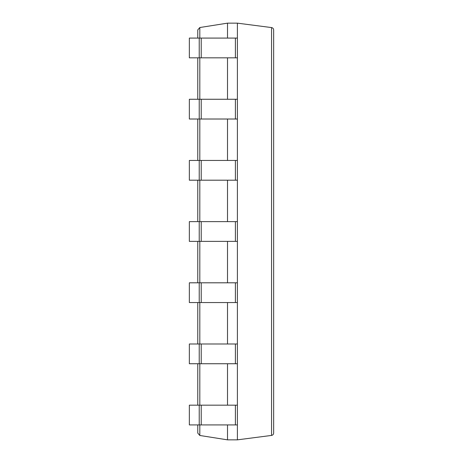 <?xml version="1.0" encoding="UTF-8"?>
<svg xmlns="http://www.w3.org/2000/svg" width="463" height="463" viewBox="0 0 463 463"><rect width="100%" height="100%" fill="white"/><g stroke="black" fill="none" stroke-linecap="round" stroke-linejoin="round"><path stroke-width="0.69" d="M199.223 38.082L199.223 57.834L189.35 57.834L189.35 38.082L237.392 38.082L237.392 23.15L227.512 23.15L199.813 27.525L197.776 29.904L197.776 38.082M227.512 424.918L227.512 439.85L199.813 435.475L197.776 433.096L197.776 424.918M227.512 23.15L227.512 38.082M227.512 57.834L227.512 99.261M227.512 119.014L227.512 160.447M227.512 180.194L227.512 221.627M227.512 241.373L227.512 282.806M227.512 302.553L227.512 343.986M227.512 363.739L227.512 405.166M197.776 57.834L197.776 99.261M197.776 119.014L197.776 160.447M197.776 180.194L197.776 221.627M197.776 241.373L197.776 282.806M197.776 302.553L197.776 343.986M197.776 363.739L197.776 405.166M227.512 439.85L237.392 439.85L271.555 435.423C272.846 435.151 273.546 434.352 273.65 433.038L273.65 29.962C273.546 28.648 272.846 27.849 271.555 27.577L271.555 435.423M199.223 57.834L237.392 57.834L237.392 439.85M237.392 23.15L271.555 27.577M199.223 424.918L189.35 424.918L189.35 405.166L199.223 405.166L199.223 424.918L237.392 424.918M199.223 405.166L237.392 405.166M199.223 363.739L189.35 363.739L189.35 343.986L199.223 343.986L199.223 363.739L237.392 363.739M199.223 343.986L237.392 343.986M199.223 302.553L189.35 302.553L189.35 282.806L199.223 282.806L199.223 302.553L237.392 302.553M199.223 282.806L237.392 282.806M199.223 241.373L189.35 241.373L189.35 221.627L199.223 221.627L199.223 241.373L237.392 241.373M199.223 221.627L237.392 221.627M199.223 180.194L189.35 180.194L189.35 160.447L199.223 160.447L199.223 180.194L237.392 180.194M199.223 160.447L237.392 160.447M199.223 119.014L189.35 119.014L189.35 99.261L199.223 99.261L199.223 119.014L237.392 119.014M199.223 99.261L237.392 99.261M237.392 38.082L237.392 57.834M199.813 27.525L199.813 38.082M199.813 57.834L199.813 99.261M199.813 119.014L199.813 160.447M199.813 180.194L199.813 221.627M199.813 241.373L199.813 282.806M199.813 302.553L199.813 343.986M199.813 363.739L199.813 405.166M199.813 424.918L199.813 435.475M201.22 405.166L201.22 424.918M235.395 405.166L235.395 424.918M201.22 343.986L201.22 363.739M235.395 343.986L235.395 363.739M201.22 282.806L201.22 302.553M235.395 282.806L235.395 302.553M201.22 221.627L201.22 241.373M235.395 221.627L235.395 241.373M201.22 160.447L201.22 180.194M235.395 160.447L235.395 180.194M201.22 99.261L201.22 119.014M235.395 99.261L235.395 119.014M201.22 38.082L201.22 57.834M235.395 38.082L235.395 57.834"/></g></svg>
